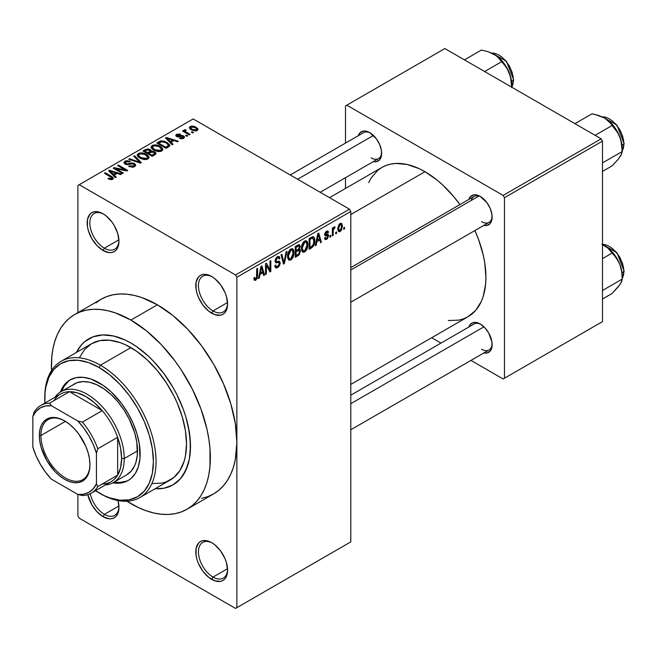 <?xml version="1.0" encoding="UTF-8"?>
<svg xmlns="http://www.w3.org/2000/svg" width="657" height="657" viewBox="0 0 657 657"><rect width="100%" height="100%" fill="white"/><g stroke="black" fill="none" stroke-linecap="round" stroke-linejoin="round"><path stroke-width="0.99" d="M212.367 276.893A20.605 11.9 -120 0 0 198.447 286.041A20.605 11.9 -120 0 0 213.016 310.909L211.694 313.2A22.486 12.984 60 0 1 195.794 285.664A22.486 12.984 60 0 1 211.694 276.49L205.608 274.371L202.857 274.486L200.451 275.373L198.471 277.016L196.098 282.264L196.098 289.425L197.001 293.392L198.471 297.416L202.857 305.012L208.589 311.057L214.79 314.637L220.522 315.204L222.928 314.317L224.908 312.675L226.378 310.35L227.585 304.027L226.378 296.299L224.908 292.275L220.522 284.678L214.79 278.634L211.694 276.49A22.486 12.984 60 0 1 227.585 304.027A22.486 12.984 60 0 1 211.694 313.2L213.016 310.909A20.605 11.9 60 0 1 199.556 292.743A20.605 11.9 60 0 1 202.709 276.236A20.605 11.9 60 0 1 212.367 276.893M212.367 543.06A20.605 11.9 -120 0 0 198.447 552.208A20.605 11.9 -120 0 0 213.016 577.076L211.694 579.367A22.486 12.984 60 0 1 195.794 551.831A22.486 12.984 60 0 1 211.694 542.657L205.608 540.539L202.857 540.654L200.451 541.54L198.471 543.183L196.098 548.431L196.098 555.592L197.001 559.559L198.471 563.583L202.857 571.179L208.589 577.224L214.79 580.804L220.522 581.371L222.928 580.484L224.908 578.842L226.378 576.518L227.585 570.194L226.378 562.466L224.908 558.442L220.522 550.845L214.79 544.801L211.694 542.657A22.486 12.984 60 0 1 227.585 570.194A22.486 12.984 60 0 1 211.694 579.367L213.016 577.076A20.605 11.9 60 0 1 199.556 558.91A20.605 11.9 60 0 1 202.709 542.403A20.605 11.9 60 0 1 212.367 543.06M90.296 493.67A20.605 11.9 -120 0 0 104.389 514.357L103.059 516.648A22.486 12.984 60 0 1 87.808 494.664L91.824 504.781L96.981 511.746L103.059 516.648L109.144 518.767L111.895 518.66L114.302 517.765L116.281 516.123L117.751 513.799L118.958 507.475L117.981 500.56A22.486 12.984 60 0 1 118.958 507.475A22.486 12.984 60 0 1 103.059 516.648L104.389 514.357A20.605 11.9 60 0 1 90.296 493.67M103.74 214.182A20.605 11.9 -120 0 0 89.82 223.323A20.605 11.9 -120 0 0 104.389 248.19L103.059 250.481A22.486 12.984 60 0 1 87.167 222.953A22.486 12.984 60 0 1 103.059 213.771L99.963 212.334L94.23 211.768L91.824 212.654L89.845 214.297L87.471 219.545L87.471 226.706L88.375 230.673L91.824 238.614L96.981 245.578L103.059 250.481L109.144 252.6L111.895 252.493L114.302 251.598L116.281 249.956L117.751 247.632L118.958 241.308L117.751 233.58L114.302 225.638L111.895 221.967L106.163 215.915L103.059 213.771A22.486 12.984 60 0 1 118.958 241.308A22.486 12.984 60 0 1 103.059 250.481L104.389 248.19A20.605 11.9 60 0 1 90.921 230.032A20.605 11.9 60 0 1 94.082 213.517A20.605 11.9 60 0 1 103.74 214.182M350.789 267.596L474.05 196.435A14.988 8.656 60 0 1 480.899 196.829A14.988 8.656 -120 0 0 471.283 200.426M468.86 199.424A16.86 9.732 60 0 1 480.218 196.41L475.652 194.825L473.59 194.907L470.305 196.804L468.86 199.432M358.377 135.638A16.86 9.732 60 0 1 369.735 132.624L365.169 131.039L363.107 131.121L359.822 133.018L358.377 135.638M468.86 327.005A16.86 9.732 60 0 1 480.218 323.991L477.894 322.907L473.59 322.48L470.305 324.386L468.86 327.005M118.909 239.805L104.389 248.19L118.909 239.805M118.909 505.972L104.389 514.357L118.909 505.972M227.536 568.691L213.016 577.076L227.536 568.691M227.536 302.524L213.016 310.909L227.536 302.524M76.409 352.456A84.31 48.675 60 0 1 88.728 338.856A84.31 48.675 60 0 1 130.883 343.028L136.722 346.732L148.186 355.987L153.697 361.44L164.004 373.751L173.037 387.531L176.963 394.8L183.459 409.771L185.956 417.318L189.347 432.191L190.497 446.284L189.347 459.054L185.956 470.01L180.445 478.731L173.037 484.874L164.004 488.225L155.093 488.751L164.004 488.225L173.037 484.874A84.31 48.675 60 0 1 155.093 488.751A84.31 48.675 60 0 0 173.037 484.882L180.445 478.731L183.459 474.666L187.927 464.786L189.347 459.054L190.21 452.862L190.21 439.369L187.927 424.816L185.956 417.318L183.459 409.771L176.963 394.8L173.037 387.531L164.004 373.751L153.697 361.44L148.186 355.987L136.722 346.732L130.883 343.028A84.31 48.675 60 0 1 185.956 417.318A84.31 48.675 60 0 1 173.037 484.882A84.31 48.675 60 0 0 185.956 417.318A84.31 48.675 60 0 0 130.883 343.028L125.035 339.989L130.883 343.028A84.31 48.675 60 0 0 88.728 338.856L93.064 336.819L102.779 334.93L113.579 336.006L125.035 339.989L113.579 336.006L102.779 334.93L93.064 336.819L84.802 341.591L88.728 338.856A84.31 48.675 60 0 0 76.409 352.456L81.312 345.007L84.802 341.591L81.312 345.007L76.409 352.456M201.535 498.376L207.801 496.635L213.582 493.916A112.413 64.903 -120 0 0 236.865 442.457A112.413 64.903 -120 0 0 157.376 304.791L130.883 320.082A112.413 64.903 60 0 1 204.319 419.141A112.413 64.903 60 0 1 187.089 509.216A112.413 64.903 60 0 1 130.883 503.648A112.413 64.903 60 0 1 126.924 501.25L138.676 507.705L146.388 510.834L153.952 513.018L161.302 514.226L168.348 514.447L175.041 513.675L181.307 511.926L187.089 509.216L192.32 505.57L196.969 501.012L200.985 495.608L204.319 489.391L206.947 482.427L208.836 474.781L209.985 466.536L209.985 448.542L208.836 438.966L206.947 429.136L200.985 409.073L192.32 389.116L181.307 370.031L175.041 361.046L161.302 344.629L146.388 330.8L130.883 320.082L157.376 304.791L141.871 297.596L134.307 295.42L126.957 294.213L119.911 293.991L113.218 294.763L106.951 296.512L101.17 299.222L95.93 302.869M329.527 197.667L381.889 167.436A86.182 49.76 -120 0 1 424.972 171.707L436.864 179.919L442.662 184.954L453.7 196.599L459.916 204.59A86.182 49.76 -120 0 0 424.972 171.707L350.789 214.535L424.972 171.707L419.002 168.594L407.283 164.521L396.253 163.429L391.12 164.02L386.316 165.359L381.889 167.436L377.874 170.237L371.23 177.875L368.676 182.638M448.296 320.55L458.832 320.123L463.637 318.785L468.063 316.707A86.182 49.76 -120 0 0 474.904 230.55L478.715 239.928L483.289 255.31L484.743 262.849L485.917 277.254L485.622 283.98L483.289 296.167L481.277 301.506L475.643 310.416L468.063 316.707L350.789 384.419M350.789 395.169L474.05 324.008A14.988 8.656 60 0 1 480.899 324.402M290.23 174.984L363.567 132.648A14.988 8.656 60 0 1 370.417 133.043M187.089 509.216L213.582 493.916L218.822 490.27L223.462 485.72L227.478 480.308L230.812 474.091L233.44 467.127L235.337 459.481L236.865 442.457L236.865 607.668L350.789 541.894L350.789 211.48L236.865 277.254L236.865 607.668L350.789 541.894L235.535 608.431L79.218 518.184L77.896 515.885L77.896 494.466L77.896 515.885L79.218 518.184L235.535 608.431L350.789 541.894L350.789 211.48L349.467 209.181L235.535 274.954L79.218 184.707L193.142 118.933L349.467 209.181L350.789 211.48L236.865 277.254L236.865 442.457L235.337 423.675L230.812 403.841L223.462 383.737L213.582 364.118L201.535 345.754L187.795 329.338L172.881 315.508L157.376 304.791A112.413 64.903 -120 0 0 101.17 299.222L74.676 314.514A112.413 64.903 60 0 1 130.883 320.082L115.377 312.896L107.805 310.712L100.464 309.513L93.409 309.291L86.724 310.055L80.458 311.804L74.676 314.514L69.437 318.169L64.788 322.718L60.781 328.13L57.446 334.347L54.818 341.312L52.921 348.949L51.78 357.203L51.492 370.605A112.413 64.903 60 0 1 74.676 314.514M336.581 231.921L336.581 233.449L335.735 233.933L335.735 232.406L336.581 231.921L335.735 232.406L335.735 233.933L336.581 233.449L335.735 232.964L336.581 233.449L336.581 231.921M333.206 231.363L333.206 235.395L332.36 235.879L332.36 228.094L333.206 227.609L333.206 228.85L334.011 227.043L335.013 226.846L334.774 228.094L333.493 229.211L333.206 231.363L333.362 229.679L334.774 228.094L335.013 226.846L334.208 226.887L333.206 228.85L333.206 227.609L332.36 228.094L332.36 235.879L333.206 235.395L332.36 234.91L333.206 235.395L333.206 231.363L332.36 230.87L333.206 231.363M330.8 235.255L330.8 236.783L329.954 237.276L329.954 235.74L330.8 235.255L329.954 235.74L329.954 237.276L330.8 236.783L329.954 236.298L330.8 236.783L330.8 235.255M328.631 235.658L327.416 238.713L325.116 239.485L324.533 238.039L325.379 237.415L325.732 238.302L326.398 238.335L327.769 236.602L327.531 235.748L325.445 235.945L324.804 235.444L324.772 233.695L325.806 231.88L327.309 231.018L328.196 231.321L328.508 232.406L327.671 233.03L327.367 232.299L326.586 232.406L325.519 234.155L328.139 234.286L328.631 235.658L328.139 234.286L325.773 234.467L325.502 233.982L326.586 232.406L327.671 233.03L328.508 232.406L327.958 231.108L326.554 231.305L324.657 234.623L325.149 235.838L327.572 235.764L327.786 236.339L326.652 238.204L325.782 238.335L325.379 237.415L324.533 238.039L325.223 239.559L326.595 239.353L324.558 238.179L326.595 239.353L328.631 235.658L326.463 234.409L328.631 235.658M316.871 241.628L316.148 245.242L315.261 245.759L317.824 233.564L318.711 233.054L321.404 242.211L320.526 242.72L319.795 239.945L316.871 241.628L319.795 239.945L320.526 242.72L321.404 242.211L318.711 233.054L317.824 233.564L315.261 245.759L316.148 245.242L315.45 244.847L316.148 245.242L316.871 241.628L316.214 241.242L316.871 241.628M302.245 251.73L304.667 252.017L301.579 250.227L304.667 252.017L302.696 252.148L301.456 249.471L302.064 244.494L303.863 241.628L305.834 240.659L307.23 241.472L307.887 243.747L307.739 246.753L306.63 249.906L304.667 252.017L307.082 248.987L307.919 244.65L306.597 240.856L304.667 241.02C302.319 243.106 301.226 245.611 301.415 248.543L302.762 252.189M288.398 259.729L290.813 260.008L287.725 258.226L290.813 260.008L288.842 260.147L287.61 257.47L288.218 252.493L290.016 249.619L291.987 248.658L293.383 249.463L294.032 251.746L293.884 254.752L292.776 257.905L290.813 260.008L293.227 256.977L294.065 252.649L292.751 248.847L290.821 249.019C288.464 251.097 287.38 253.602 287.561 256.534L288.908 260.188M255.704 279.028L254.686 277.394L253.84 278.018L254.341 280.309L255.663 280.301L253.939 279.307L255.663 280.301L254.341 280.309L253.84 278.018L254.686 277.394L255.269 279.143L256.485 278.092L256.731 268.836L257.577 268.352L257.281 278.133L255.663 280.301L257.577 275.62L257.577 268.352L256.731 268.836L256.616 277.697L255.704 279.028L253.848 278.354M260.032 274.445L259.301 278.067L258.423 278.576L260.985 266.389L261.872 265.871L264.557 275.028L263.679 275.538L262.948 272.762L260.032 274.445L262.948 272.762L263.679 275.538L264.557 275.028L261.872 265.871L260.985 266.389L258.423 278.576L259.301 278.067L258.612 277.665L259.301 278.067L260.032 274.445L259.367 274.059L260.032 274.445M266.364 265.412L266.364 273.985L265.527 274.47L265.527 263.761L266.422 263.243L269.978 269.772L269.978 261.19L270.824 260.706L270.824 271.415L269.92 271.932L266.364 265.412L269.92 271.932L270.824 271.415L270.824 260.706L269.978 261.19L269.978 269.772L266.422 263.243L265.527 263.761L265.527 274.47L266.364 273.985L265.527 273.501L266.364 273.985L266.364 265.412L265.527 264.927L266.364 265.412M280.219 263.022L279.504 265.674L278.116 267.292L276.17 268.056L274.963 266.89L274.798 265.642L275.644 265.017L276.186 266.471L276.86 266.635L278.313 265.871L279.258 264.344L278.979 262.578L275.997 262.833L275.069 261.576L275.85 258.3L277.96 256.493L279.315 256.591L279.972 258.48L279.135 259.104L278.568 257.766L277.311 258.078L276.203 259.293L275.932 261.158L276.433 261.658L279.496 261.322L280.219 263.022L278.938 261.215L276.145 261.552L275.883 260.615L277.468 257.979L278.625 257.799L279.135 259.104L279.972 258.48L279.192 256.509L277.435 256.747L275.037 261.067L275.71 262.718L278.995 262.578L279.373 263.531L277.665 266.348L276.244 266.512L275.644 265.017L274.798 265.642L275.677 267.9L277.591 267.645L274.815 266.044L277.591 267.645L280.219 263.022L277.55 261.478L280.219 263.022M287.002 251.368L284.35 263.605L283.528 264.081L281.032 254.809L281.902 254.308L283.89 262.619L286.115 251.877L287.002 251.368L286.115 251.877L283.89 262.619L281.902 254.308L281.032 254.809L283.528 264.081L284.35 263.605L283.224 262.948L284.35 263.605L287.002 251.368M300.446 251.163L299.19 254.768L295.272 257.298L295.272 246.589L298.352 244.839L299.584 244.815L300.2 246.761L299.296 249.2L300.2 249.783L300.446 251.163L299.296 249.2L300.208 246.432L299.518 244.765L295.272 246.589L295.272 257.298L297.884 255.787L296.8 255.162L297.884 255.787L300.446 251.163L297.752 249.611L300.446 251.163M314.777 240.618L313.463 246.112L309.118 249.299L309.118 238.598L313.373 236.692L314.416 237.924L314.777 240.618C314.949 238.319 314.292 236.996 312.814 236.66L309.118 238.598L309.118 249.299L311.59 247.878L310.506 247.246L311.59 247.878C313.939 245.956 314.999 243.542 314.777 240.618L313.898 240.109L314.777 240.618M342.478 226.065L341.262 230.492L339.841 231.683L338.585 231.593L337.805 228.168L339.02 224.497L340.425 223.323L341.665 223.405L342.478 226.065L341.566 223.339L340.129 223.47L337.78 228.858L338.716 231.675L340.129 231.535L337.895 230.246L340.129 231.535L342.478 226.065L341.55 225.532L342.478 226.065M344.531 227.33L344.531 228.858L343.685 229.35L343.685 227.815L344.531 227.33L343.685 227.815L343.685 229.35L344.531 228.858L343.685 228.373L344.531 228.858L344.531 227.33M77.896 185.471L77.896 312.658L77.896 185.471L79.218 184.707L235.535 274.954L236.865 277.254L235.535 274.954L349.467 209.181L193.142 118.933L77.896 185.471M193.503 132.492L192.181 131.728L191.335 132.213L192.665 132.977L193.503 132.492L192.181 131.728L191.335 132.213L192.665 132.977L193.503 132.492M187.721 135.827L186.399 135.063L185.561 135.547L186.884 136.311L187.721 135.827L186.399 135.063L185.561 135.547L186.884 136.311L187.721 135.827M173.07 144.285L171.034 142.265L173.949 140.582L177.447 141.764L178.334 141.255L166.369 137.453L165.482 137.962L172.191 144.795L173.07 144.285L171.034 142.265L173.949 140.582L177.447 141.764L178.334 141.255L166.369 137.453L165.482 137.962L172.191 144.795L173.07 144.285M157.836 151.545L160.415 151.48L162.345 150.51L162.706 148.769L161.047 146.889L158.468 145.534L155.151 144.852L152.629 145.279L151.143 146.651L151.307 147.973L153.04 149.697L157.836 151.545L161.712 150.987L162.706 148.769L160.218 146.363C157.787 144.803 155.118 144.507 152.202 145.493L151.077 147.078L153.828 150.19L157.836 151.545M143.99 159.536L146.56 159.479L148.498 158.509L148.86 156.768L147.193 154.888L144.622 153.524L141.304 152.843L138.783 153.27L137.297 154.65L137.453 155.972L139.185 157.696L143.99 159.536L147.866 158.978L148.86 156.768L146.363 154.362C143.94 152.794 141.271 152.506 138.356 153.483L137.231 155.077L139.974 158.181L143.99 159.536M134.636 166.615L135.802 165.079L133.839 163.199L131.548 162.936L127.195 163.987L125.487 163.191L126.078 161.819L127.828 161.4L129.56 161.901L130.283 161.343L129.708 161.072L126.193 160.727L123.976 162.246L124.288 163.421L126.169 164.505L128.082 164.669L132.336 163.683L133.749 164.045L134.447 165.006L133.412 166.065L131.515 166.435L129.437 165.868L128.715 166.418L132.87 167.231L134.636 166.615L135.802 165.145L134.578 163.544L131.088 163.01L127.195 163.987L125.323 162.731L126.078 161.819L129.56 161.901L130.283 161.343L124.97 161.211L123.927 162.558L125.109 164.061L133.749 164.045L134.447 164.948L133.626 165.95L129.437 165.868L128.715 166.418L134.636 166.615M116.232 177.103L114.187 175.082L117.102 173.399L120.609 174.581L121.488 174.072L109.522 170.27L108.635 170.779L115.345 177.612L116.232 177.103L114.187 175.082L117.102 173.399L120.609 174.581L121.488 174.072L109.522 170.27L108.635 170.779L115.345 177.612L116.232 177.103M110.737 179.657L113.16 178.942L112.922 177.357L105.227 172.75L104.389 173.234L111.969 177.809L111.32 178.77L108.725 178.104L108.298 178.827L110.737 179.657L112.717 179.271L113.456 178.302L111.526 176.38L105.227 172.75L104.389 173.234L111.879 177.702L111.665 178.622L108.725 178.104L108.003 178.655L110.737 179.657M123.294 173.029L115.87 168.742L126.842 170.976L127.754 170.45L118.474 165.104L117.636 165.589L125.068 169.876L114.08 167.642L113.176 168.159L122.448 173.514L123.294 173.029L115.87 168.742L126.842 170.976L127.754 170.45L118.474 165.104L117.636 165.589L125.068 169.876L114.08 167.642L113.176 168.159L122.448 173.514L123.294 173.029M141.28 162.64L134.652 155.758L133.773 156.267L139.736 162.287L129.56 158.707L128.682 159.208L140.458 163.117L141.28 162.64L134.652 155.758L133.773 156.267L139.736 162.287L129.56 158.707L128.682 159.208L140.458 163.117L141.28 162.64M151.225 151.126L151.225 151.972L150.19 149.484L150.19 152.49L150.19 149.484L145.542 149.476L145.542 150.724L145.542 149.476L142.922 150.987L152.194 156.341L155.89 153.943L155.865 152.867L154.65 151.775L151.225 151.126L150.461 149.648L147.858 148.852L142.922 150.987L152.194 156.341L156.037 153.451L154.65 151.775L151.266 150.855M168.52 146.913L169.711 145.813L169.539 144.524L164.817 141.337L161.064 140.861L156.777 142.988L166.049 148.342L169.81 145.386L167.018 142.372L160.645 140.951L156.777 142.988L166.049 148.342L168.52 146.913M177.349 135.958L177.612 134.849L179.78 134.857L180.503 134.299L176.618 134.315L176.618 136.508L176.618 134.315L175.756 135.383L176.643 136.525L182.827 136.475L182.736 138.701L182.736 137.732L180.141 137.707L180.141 138.545L180.141 137.707L179.418 138.257L183.64 138.323L184.527 137.099L184.206 136.442L181.899 135.358L177.349 135.958L177.045 135.375L177.612 134.849L179.78 134.857L180.503 134.299L179.591 133.954L176.265 134.545L176.01 136.015L177.571 136.886L181.997 136.245L183.024 136.615L183.229 137.288L182.457 137.871L180.141 137.707L179.418 138.257L181.242 138.791L183.426 138.438L184.535 137.19L183.5 135.892L178.178 136.122L177.02 135.514M184.272 129.897L184.469 132.139L184.469 131.162L183.393 130.546L183.393 131.515L183.393 130.546L182.547 131.03L189.29 134.923L190.136 134.439L185.422 131.531L185.233 130.792L186.161 130.332L185.438 129.643L184.1 130.029L184.469 131.162L183.393 130.546L182.547 131.03L189.29 134.923L190.136 134.439L185.422 131.531L185.438 129.643L184.001 130.3M197.182 130.505L197.971 129.659L197.847 128.698L194.71 126.489L191.614 126.029L189.413 127.31L189.75 128.616L191.047 129.675L195.318 130.989L197.182 130.505L198.02 129.33L195.967 127.097L190.193 126.473L189.356 127.647L191.335 129.848L197.182 130.505M345.492 105.933L345.492 143.078L345.492 105.933L444.846 48.569L601.171 138.816L503.139 195.416L346.814 105.169L503.139 195.416L504.461 197.708L504.461 378.218L602.494 321.618L602.494 141.115L504.461 197.708L504.461 378.218L503.139 378.982L470.962 360.406L503.139 378.982L602.494 321.618L503.139 378.982L602.494 321.618L602.494 141.115L601.171 138.816L602.494 141.115L504.461 197.708L503.139 195.416L601.171 138.816L444.846 48.569L345.492 105.933M345.492 177.694L345.492 188.452L345.492 177.694M440.987 343.102L431.674 337.723L440.987 343.102M483.848 352.965L486.845 353.023L490.13 351.125L491.912 347.192L491.912 341.821L488.652 332.885L484.784 327.671L480.218 323.991A16.86 9.732 60 0 1 492.142 344.638A16.86 9.732 60 0 1 483.848 352.965M373.365 161.597L376.354 161.663L379.647 159.766L381.43 155.824L381.43 150.453L379.647 144.466L376.354 138.767L369.735 132.624A16.86 9.732 60 0 1 381.66 153.278A16.86 9.732 60 0 1 373.365 161.597M483.848 225.392L486.845 225.45L490.13 223.552L491.912 219.619L491.912 214.248L490.13 208.253L486.845 202.553L480.218 196.41A16.86 9.732 60 0 1 492.142 217.065A16.86 9.732 60 0 1 483.848 225.392M492.118 216.26A14.988 8.656 60 0 1 489.038 222.395A14.988 8.656 60 0 1 481.54 221.647A14.988 8.656 -120 0 0 492.118 216.26M371.057 157.861A14.988 8.656 -120 0 0 381.635 152.473A14.988 8.656 60 0 1 378.555 158.608M481.54 349.228A14.988 8.656 -120 0 0 492.118 343.841A14.988 8.656 60 0 1 489.038 349.967L350.789 429.785M227.577 303.23A20.605 11.9 60 0 1 223.323 311.927A20.605 11.9 60 0 1 213.016 310.909A20.605 11.9 -120 0 0 227.577 303.23M227.577 569.397A20.605 11.9 60 0 1 223.323 578.094A20.605 11.9 60 0 1 213.016 577.076A20.605 11.9 -120 0 0 227.577 569.397M118.942 506.678A20.605 11.9 60 0 1 114.688 515.375A20.605 11.9 60 0 1 104.389 514.357A20.605 11.9 -120 0 0 118.942 506.687M118.942 240.511A20.605 11.9 60 0 1 114.688 249.208A20.605 11.9 60 0 1 104.389 248.19A20.605 11.9 -120 0 0 118.942 240.519M108.725 179.041L108.725 178.104L108.725 179.041M111.665 179.648L111.665 178.622L111.665 179.648M111.879 177.702L111.665 178.622M105.227 173.719L105.227 172.75L105.227 173.719M111.526 177.398L111.526 176.38L111.526 177.398M109.522 171.682L109.522 170.27L109.522 171.682M114.187 176.437L114.187 175.082L114.187 176.437M113.39 174.294L111.476 172.282L111.476 173.678L111.476 172.282L110.105 171.05L110.105 172.282L110.105 171.05L115.739 172.939L115.739 174.195L115.739 172.939L113.39 174.294L113.39 175.624L113.39 174.294L110.105 171.05L115.739 172.939L113.39 174.294M114.08 168.677L114.08 167.642L114.08 168.677M125.068 170.615L125.068 169.876L125.068 170.615M118.474 166.073L118.474 165.104L118.474 166.073M115.87 169.711L115.87 168.742L115.87 169.711M129.437 166.771L129.437 165.868L129.437 166.771M133.626 167.059L133.626 165.95L133.626 167.059M124.97 163.979L124.97 161.211L124.97 163.979M125.988 164.455L125.988 163.593L125.988 164.455M127.195 164.685L127.195 163.987L127.195 164.685M129.142 164.455L129.142 163.577L129.142 164.455M131.088 163.897L131.088 163.01L131.088 163.897M134.578 166.648L134.578 163.544L134.578 166.648M129.56 159.495L129.56 158.707L129.56 159.495M137.937 162.279L137.937 161.63L137.937 162.279M139.736 162.879L139.736 162.287L139.736 162.879M134.652 157.171L134.652 155.758L134.652 157.171M138.356 157.056L138.356 153.483L138.356 157.056M146.363 155.397L146.363 154.362L146.363 155.397M148.86 157.992L148.86 156.768L148.86 157.992M148.983 157.409L148.86 156.768M140.836 157.705L138.586 155.307L139.44 154.108L143.045 153.828L145.493 154.83L147.603 157.171L146.774 159.429L146.774 158.362L140.836 157.705L140.836 158.624L140.836 157.705L138.594 155.266L139.153 154.305L140.688 153.697L144.942 154.535L147.587 156.982L147.061 158.173L145.304 158.805L140.836 157.705M154.65 154.921L154.65 151.775L154.65 154.921L154.641 153.229L154.502 155.011L154.502 153.623L153.746 154.198L153.746 155.446L153.746 154.198L151.956 155.224L148.704 153.352L148.704 154.321L148.704 153.352L150.371 152.391L153.82 152.268L154.502 153.623L151.956 155.224L151.956 156.202L151.956 155.224L148.704 153.352L152.046 151.816L154.042 152.408L154.502 153.623M147.62 152.72L144.852 151.126L144.852 152.095L144.852 151.126L146.322 150.281L149.5 150.059L150.001 152.605L150.001 151.25L149.205 151.808L149.205 153.065L149.205 151.808L147.62 152.72L147.62 153.697L147.62 152.72L144.852 151.126L147.603 149.697L149.87 150.305L150.001 151.25L147.62 152.72M150.174 152.498L150.001 151.25M152.202 149.057L152.202 145.493L152.202 149.057M160.218 147.398L160.218 146.363L160.218 147.398M162.706 150.001L162.706 148.769L162.706 150.001M162.829 149.41L162.706 148.769M154.682 149.706L152.44 147.316L153.295 146.109L156.892 145.838L159.347 146.84L161.45 149.172L160.62 151.43L160.62 150.363L154.682 149.706L154.682 150.634L154.682 149.706L152.44 147.267L152.999 146.306L154.535 145.698L158.789 146.544L161.441 148.983L160.908 150.174L159.15 150.806L154.682 149.706M159.142 142.873L159.142 141.625L159.142 142.873M160.645 142.027L160.645 140.951L160.645 142.027M167.018 143.39L167.018 142.372L167.018 143.39M165.81 147.234L158.698 143.127L158.698 144.105L158.698 143.127L161.581 141.682L166.164 142.848L168.43 145.131L167.321 146.355L167.321 147.603L167.321 146.355L165.81 147.234L165.81 148.203L165.81 147.234L158.698 143.127L162.222 141.616L166.164 142.848L168.093 144.351L168.364 145.435L165.81 147.234M166.369 138.865L166.369 137.453L166.369 138.865M171.034 143.62L171.034 142.265L171.034 143.62M170.229 141.477L168.323 139.465L168.323 140.853L168.323 139.465L166.952 138.225L166.952 139.465L166.952 138.225L172.577 140.122L172.577 141.37L172.577 140.122L170.229 141.477L170.229 142.807L170.229 141.477L166.952 138.225L172.577 140.122L170.229 141.477M182.827 136.475L183.278 138.512M178.178 136.976L178.178 136.122L178.178 136.976M179.525 136.845L179.525 135.785L179.525 136.845M183.5 138.405L183.5 135.892L183.5 138.405M186.399 136.04L186.399 135.063L186.399 136.04M186.161 130.332L185.438 129.643L185.438 130.612L186.161 130.332M185.422 131.531L185.43 130.62M186.637 133.396L186.637 132.418L186.637 133.396M192.181 132.698L192.181 131.728L192.181 132.698M190.193 129.059L190.193 126.473L190.193 129.059M195.967 128.14L195.967 127.097L195.967 128.14M192.181 129.355L190.67 127.721L191.138 127.047L195.186 127.622L196.698 129.248L196.238 130.874L196.238 129.938L192.181 129.355L192.181 130.283L192.181 129.355L190.67 127.803L192.164 126.76L195.186 127.622L196.698 129.347L195.211 130.226L192.181 129.355M256.731 275.135L257.577 275.62L256.731 275.135M263.358 274.339L264.557 275.028L263.358 274.339M261.864 272.138L262.948 272.762L261.864 272.138M260.312 273.033L261.1 269.46L260.418 269.066L261.1 269.46L261.486 267.21L260.886 266.857L261.486 267.21L262.66 271.678L260.312 273.033L259.663 272.655L260.312 273.033L262.66 271.678L261.486 267.21L260.312 273.033M268.171 268.738L269.978 269.772L268.171 268.738M269.091 270.413L270.824 271.415L269.091 270.413M275.053 261.437L277.27 262.718L275.053 261.437M277.213 256.887L279.972 258.48L277.213 256.887M276.531 257.445L277.468 257.979L276.531 257.445M275.119 260.172L275.883 260.615L275.119 260.172M275.045 260.911L276.145 261.552M279.57 261.363L278.938 261.215M282.576 260.558L283.553 261.125L282.576 260.558M282.995 262.102L283.89 262.619L282.995 262.102M293.17 252.132L294.065 252.649L293.17 252.132M292.57 256.6L293.227 256.977L292.57 256.6M288.407 256.066L290.829 250.268L289.901 249.734L292.275 250.161L293.227 253.101L290.813 258.759L289.384 258.883L288.407 256.066L287.594 255.598L288.407 256.066L289.458 258.924L290.657 258.842L291.963 257.667L293.203 253.824L292.332 250.194L290.994 250.177L289.638 251.385L288.407 256.066M297.876 245.086L300.208 246.432L297.876 245.086M298.73 248.872L299.296 249.2L298.73 248.872M299.781 249.307L299.296 249.2M296.11 250.555L296.11 247.352L295.272 246.868L296.11 247.352L297.58 246.506L296.496 245.882L297.58 246.506L298.992 246.071L299.362 247.098L298.582 249.028L296.11 250.555L295.272 250.071L296.11 250.555L298.475 249.126L299.362 247.098L298.73 246.005L296.11 247.352L296.11 250.555M296.11 255.557L296.11 251.803L295.272 251.319L296.11 251.803L297.777 250.843L296.693 250.218L297.777 250.843L299.165 250.498L299.608 251.656L298.771 253.889L296.11 255.557L295.272 255.072L296.11 255.557L298.565 254.087L299.608 251.656L298.82 250.424L296.11 251.803L296.11 255.557M307.016 244.133L307.919 244.65L307.016 244.133M306.417 248.601L307.082 248.987L306.417 248.601M302.253 248.067L304.676 242.269L303.748 241.735L306.129 242.17L307.074 245.11L304.659 250.769L303.23 250.884L302.253 248.067L301.44 247.599L302.253 248.067L303.304 250.925L304.659 250.769L306.047 249.315L307.074 245.11L306.712 242.893L305.932 242.08L304.676 242.269L303.247 243.763L302.253 248.067M313.57 236.783L312.814 236.66M312.658 238.015L309.964 239.362L309.964 247.566L312.494 245.948L313.471 244.347L313.841 239.649L312.658 238.015L313.939 241.094L313.603 243.903L311.484 246.687L309.964 247.566L309.118 247.073L309.964 247.566L309.964 239.362L309.118 238.869L309.964 239.362L311.459 238.499L310.375 237.875L311.459 238.499L312.658 238.015L311.393 237.284L313.069 238.121L311.5 237.218M320.205 241.521L321.404 242.211L320.205 241.521M318.711 239.32L319.795 239.945L318.711 239.32M317.159 240.207L317.947 236.643L317.265 236.249L317.947 236.643L318.333 234.393L317.725 234.04L318.333 234.393L319.507 238.852L317.159 240.207L316.51 239.838L317.159 240.207L319.507 238.852L318.333 234.393L317.159 240.207M324.689 234.097L327.572 235.764L324.689 234.097M324.657 234.606L326.743 235.814L324.657 234.606M326.586 231.297L328.508 232.406L326.586 231.297M326.586 232.406L327.671 233.03M324.804 233.58L325.502 233.982L324.804 233.58M325.773 234.467L325.502 233.982M324.73 233.867L325.626 234.385M332.36 228.365L333.206 228.85L332.36 228.365M333.69 227.47L334.774 228.094L333.69 227.47M333.501 227.922L334.167 228.308L333.501 227.922M332.36 229.096L333.362 229.679L332.36 229.096M338.626 228.365L340.112 224.595L339.316 224.136L340.999 224.53L341.64 226.632L340.154 230.41L339.283 230.492L338.626 228.365L337.821 227.905L338.626 228.365L339.39 230.541L340.893 229.654L341.64 226.632L340.868 224.464L339.217 225.597L338.626 228.365M126.464 481.154L119.771 482.46L114.178 482.082A58.079 33.532 -120 0 0 128.78 480.127M99.084 382.801A58.079 33.532 60 0 1 137.026 433.981A58.079 33.532 60 0 1 128.123 480.522A58.079 33.532 60 0 1 112.832 482.846L121.906 482.821L128.123 480.522L130.833 478.633L135.309 473.483L138.389 466.675L139.957 458.463L139.366 444.222L137.026 433.981L133.231 423.593L128.123 413.458L121.906 403.965L111.008 391.728L103.116 385.355L91.077 379.089L83.373 377.34L76.269 377.619L70.053 379.927A58.079 33.532 60 0 1 99.084 382.801M44.775 398.109A78.684 45.432 60 0 1 61.068 361.317A78.684 45.432 60 0 1 100.414 365.21A78.684 45.432 60 0 1 151.816 434.548A78.684 45.432 60 0 1 139.752 497.604A78.684 45.432 60 0 1 100.414 493.703L99.084 492.939A76.812 44.348 60 0 1 95.479 490.713L104.414 495.715L109.686 497.85L119.87 500.166L129.265 499.796L137.494 496.741L144.253 491.14L149.27 483.199L152.358 473.212L153.401 461.584L152.358 448.739L149.27 435.197L144.253 421.449L137.494 408.046L129.265 395.498L119.87 384.279L109.686 374.827L99.084 367.501L100.414 365.21A78.684 45.432 -120 0 0 44.775 397.337L44.775 398.865A76.812 44.348 60 0 1 99.084 367.501L88.49 362.59L78.306 360.282L68.911 360.652L60.682 363.699L53.923 369.308L48.905 377.249L45.818 387.228L45.037 392.87L44.89 403.102A76.812 44.348 60 0 1 44.775 398.865M139.752 497.604L170.22 480.012A78.684 45.432 -120 0 0 182.285 416.957A78.684 45.432 -120 0 0 130.883 347.619L100.414 365.21L130.883 347.619A78.684 45.432 -120 0 0 91.537 343.726L99.971 340.597L109.588 340.219L120.026 342.584L125.43 344.777L136.336 351.076L147.037 359.708L157.113 370.351L166.18 382.579L173.891 395.941L177.144 402.881L182.285 416.957L185.455 430.836L186.522 443.992L185.455 455.909L184.124 461.255L179.952 470.486L173.891 477.458L166.18 481.909L161.794 483.133L152.178 483.519M71.736 385.733L74.184 384.025A52.461 30.288 60 0 1 100.414 386.628A52.461 30.288 60 0 1 134.685 432.856A52.461 30.288 60 0 1 126.637 474.888L113.39 482.534A52.461 30.288 60 0 1 105.506 484.923A52.461 30.288 -120 0 0 124.255 458.52L121.611 458.52A50.581 29.204 60 0 1 117.636 475.151A50.581 29.204 60 0 1 102.229 484.045M79.481 357.605L84.622 349.467L91.537 343.726L61.068 361.317M60.387 392.007L64.944 384.164L70.053 379.927A58.079 33.532 60 0 0 60.387 392.007M100.414 493.703A78.684 45.432 -120 0 0 156.054 461.584A78.684 45.432 -120 0 0 100.414 365.21L99.084 367.501A76.812 44.348 60 0 1 153.401 461.584A76.812 44.348 60 0 1 99.084 492.939L100.414 493.703M68.665 381.044L64.197 386.193L61.725 391.227A58.079 33.532 -120 0 1 70.718 379.557M60.937 391.679A52.461 30.288 60 0 1 101.359 405.73A52.461 30.288 60 0 1 124.255 458.52L137.502 450.874L124.255 458.52A52.461 30.288 -120 0 0 96.653 401.181A52.461 30.288 -120 0 0 54.925 397.313A52.461 30.288 60 0 1 60.937 391.679L76.877 382.76L82.93 381.586L89.648 382.251L96.776 384.731L104.044 388.936L111.181 394.685L117.899 401.78L123.943 409.935L129.084 418.838L134.685 432.856L136.796 442.104L137.329 454.973L135.909 462.388L134.685 465.632L131.252 471.061L126.645 474.888M618.615 158.583L621.013 155.348L622.228 151.504L621.727 144.047L619.888 136.927A24.728 14.273 -120 0 0 604.744 118.096L610.821 123.467L616.521 130.653L619.888 136.927A24.728 14.273 -120 0 1 622.228 148.375L620.898 139.884L617.104 131.145L611.437 123.491L604.744 118.096L598.798 115.533L591.949 113.825L574.916 123.664L591.949 113.825L595.431 114.589L604.744 118.096L609.187 121.529L612.135 125.487L595.102 135.317L612.135 125.487L618.36 133.626L620.996 140.409L622.228 151.504L602.494 162.895L622.228 151.504L622.228 148.375L621.736 153.853L618.385 159.093L612.135 165.86L602.494 171.428L612.135 165.86L618.385 159.093L620.898 155.339M623.559 139.925L623.822 143.177A1.125 0.649 180 0 1 624.15 143.637A1.125 0.649 180 0 1 623.822 144.097L622.015 145.14L623.822 144.097A20.605 11.9 -120 0 0 602.354 116.88A20.605 11.9 60 0 1 623.822 144.097A1.125 0.649 0 0 0 624.15 143.637L622.228 150.987M622.228 150.823A20.605 11.9 -120 0 0 623.822 144.097M610.041 119.319L612.735 121.175M615.313 123.573L619.789 129.601L622.77 136.484M478.887 196.032L350.789 269.994L478.887 196.032M483.938 326.825L350.789 403.694L483.938 326.825M297.613 179.246L373.455 135.457L297.613 179.246M65.043 421.129A34.657 20.014 -120 0 0 40.931 435.501L39.338 435.501A35.782 20.663 60 0 1 64.641 420.891A35.782 20.663 60 0 1 89.943 464.721L89.459 470.133L88.022 474.789L85.681 478.485L82.536 481.096L78.7 482.517L74.323 482.69L69.576 481.614L64.641 479.323L59.705 475.914L54.958 471.512L46.754 460.442L41.268 447.795L39.831 441.479L39.338 435.501L39.831 430.08L41.268 425.432L43.608 421.728L46.754 419.117L50.589 417.696L54.958 417.524L59.705 418.599L64.641 420.891L69.576 424.299L74.323 428.709L78.7 433.932L85.681 446.021L88.022 452.427L89.459 458.734L89.943 464.721A35.782 20.663 60 0 1 64.641 479.323A35.782 20.663 60 0 1 39.338 435.501L40.931 435.501A34.657 20.014 60 0 1 48.109 419.634A34.657 20.014 60 0 1 65.043 421.129M65.429 421.359L40.931 435.501L65.429 421.359M54.046 400.589A50.581 29.204 60 0 1 69.453 391.695A50.581 29.204 60 0 1 102.229 410.617L94.271 402.601L85.837 396.573L77.411 392.87L69.453 391.695L102.229 410.617A50.581 29.204 60 0 1 117.636 437.307A50.581 29.204 60 0 1 121.611 458.52L120.601 448.205L117.636 437.307L117.636 475.151L120.601 467.677L121.611 458.52L124.255 458.52A52.461 30.288 60 0 1 113.39 482.534M40.677 405.533L60.551 394.06A50.581 29.204 -120 0 1 69.453 391.695L49.579 403.168L51.394 405.747A48.708 28.12 60 0 0 32.85 416.456L34.172 412.07A50.581 29.204 60 0 1 40.677 405.533A50.581 29.204 60 0 1 49.579 403.168A50.581 29.204 -120 0 0 34.172 412.07L32.85 416.456L32.85 447.047L36.028 455.72L40.291 464.171L45.481 472.087L51.394 479.175L77.896 494.466L82.355 495.518A50.581 29.204 -120 0 0 97.762 486.623L96.439 483.766L96.439 453.166L97.762 448.78L117.636 437.307L117.636 475.151L97.762 486.623A50.581 29.204 60 0 1 91.257 493.152A50.581 29.204 60 0 1 82.355 495.518L77.896 494.466L83.809 494.22L88.999 492.29L93.261 488.759L96.439 483.766L96.439 453.166L93.261 444.502L88.999 436.051L83.809 428.126L77.896 421.047L51.394 405.747L49.579 403.168L69.453 391.695L102.229 410.617L82.355 422.09L77.896 421.047L51.394 405.747L45.481 405.993L40.291 407.923L36.028 411.454L32.85 416.456L32.85 447.047A48.708 28.12 60 0 0 51.394 479.175L77.896 494.466A48.708 28.12 60 0 0 96.439 483.766L97.762 486.623L117.636 475.151A50.581 29.204 -120 0 1 111.132 481.68L91.257 493.152M117.636 437.307A50.581 29.204 -120 0 0 102.229 410.617L82.355 422.09A50.581 29.204 60 0 1 97.762 448.78L117.636 437.307M89.943 464.253A34.657 20.014 60 0 1 82.766 479.667A34.657 20.014 60 0 1 56.059 470.379A34.657 20.014 60 0 1 40.931 435.501A34.657 20.014 -120 0 0 65.24 477.836A34.657 20.014 -120 0 0 89.943 464.253M97.762 448.78A50.581 29.204 -120 0 0 82.355 422.09L77.896 421.047A48.708 28.12 60 0 1 96.439 453.166L97.762 448.78M602.354 244.453A20.605 11.9 60 0 1 623.822 271.67A1.125 0.649 0 0 0 624.15 271.218A1.125 0.649 180 0 1 623.822 271.67A20.605 11.9 -120 0 0 602.494 244.453M622.015 272.712L623.822 271.67L622.015 272.712M602.494 299.009L612.135 293.441L602.494 299.009M622.228 275.956A24.728 14.273 -120 0 0 619.888 264.508L621.727 271.62L622.228 279.077L621.637 270.388L619.888 264.508L617.104 258.718L613.49 253.421L609.269 248.97L601.919 244.264L607.183 247.311L612.135 253.06L602.494 258.628L612.135 253.06L616.521 258.226L619.888 264.508L621.727 271.62L622.228 279.077L602.494 290.476L622.228 279.077L621.736 281.426L619.888 284.695L612.135 293.441L618.385 286.666L620.898 282.912M604.654 245.619A24.728 14.273 -120 0 1 604.744 245.669L609.187 249.11L614.426 255.532L618.36 261.207L619.888 264.508A24.728 14.273 -120 0 0 604.744 245.669L604.612 245.595M618.615 286.156L621.013 282.929L622.228 279.077M622.228 278.404A20.605 11.9 -120 0 0 623.822 271.67M610.041 246.892L612.735 248.748M615.313 251.146L619.789 257.174L622.77 264.065M623.559 267.498L623.822 270.758A1.125 0.649 180 0 1 624.15 271.218L622.228 278.56M494.171 54.252A24.728 14.273 -120 0 1 494.261 54.309L488.315 51.747L481.458 50.039L464.433 59.877L481.458 50.039L488.315 51.747L496.7 55.944L501.652 61.701L484.62 71.531L501.652 61.701L506.03 66.858L509.405 73.141A24.728 14.273 -120 0 1 511.746 84.589L510.415 76.097L509.405 73.141L511.245 80.261L511.746 87.718L510.514 76.623L506.621 67.359L500.954 59.705L494.261 54.309L498.704 57.742L503.944 64.164L507.877 69.839L509.405 73.141A24.728 14.273 -120 0 0 494.261 54.309L494.13 54.235M513.076 76.138L513.339 79.39A1.125 0.649 180 0 1 513.667 79.85A1.125 0.649 180 0 1 513.339 80.31L511.532 81.353L513.339 80.31A20.605 11.9 -120 0 0 491.863 53.094A20.605 11.9 60 0 1 513.339 80.31A1.125 0.649 0 0 0 513.667 79.85L511.746 87.192M511.746 87.036A20.605 11.9 -120 0 0 513.339 80.31M499.558 55.525L502.244 57.389M504.831 59.787L509.298 65.815L512.288 72.697M381.093 157.138L320.205 192.287M112.051 178.08L112.051 179.558M134.447 164.948L134.447 166.722M125.323 162.731L125.323 164.176M138.586 155.315L138.586 157.253M147.603 157.171L147.603 159.117M152.44 147.316L152.44 149.254M161.45 149.18L161.45 151.118M168.43 145.131L168.43 146.963M177.02 135.531L177.02 136.705M185.151 131.039L185.151 132.533M190.67 127.737L190.67 129.429M196.698 129.273L196.698 130.735M276.236 266.504L274.798 265.674M278.995 262.578L277.229 261.56M278.625 257.799L277.131 256.936M292.275 250.161L290.566 249.175M289.384 258.883L287.659 257.889M298.992 246.071L297.58 245.258M299.157 250.489L297.687 249.644M306.129 242.17L304.421 241.185M303.23 250.884L301.514 249.89M325.782 238.335L324.862 237.801M327.342 232.282L326.135 231.593M325.683 234.426L324.73 233.884M340.983 224.513L339.694 223.774M339.283 230.492L337.813 229.646M602.206 116.815L616.939 125.085L624.15 143.637M489.038 222.395L350.789 302.212M602.494 244.371L617.071 252.83L624.15 271.218M491.723 53.028L506.448 61.298L513.667 79.85"/></g></svg>
